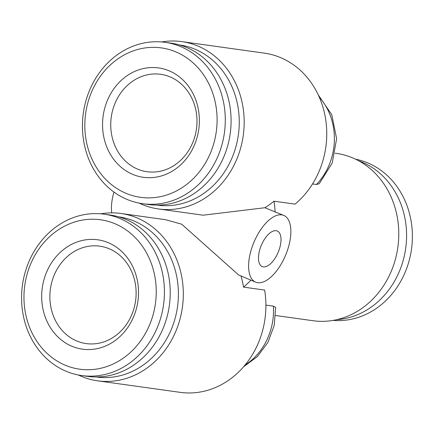 <?xml version="1.0" encoding="UTF-8"?>
<svg xmlns="http://www.w3.org/2000/svg" width="434" height="434" viewBox="0 0 434 434"><rect width="100%" height="100%" fill="white"/><g stroke="black" fill="none" stroke-linecap="round" stroke-linejoin="round"><path stroke-width="0.65" d="M132.923 311.758A49.178 42.999 97.9 0 1 86.198 343.587A49.178 42.999 97.9 0 1 76.682 340.956A49.178 42.999 97.9 0 1 53.078 278.004A49.178 42.999 97.9 0 1 99.804 246.176A49.178 42.999 97.9 0 1 109.314 248.807A49.178 42.999 97.9 0 1 132.923 311.758M134.92 313.424A55.216 48.277 97.9 0 1 71.784 346.207A55.216 48.277 97.9 0 1 45.277 275.53A55.216 48.277 97.9 0 1 108.419 242.747A55.216 48.277 97.9 0 1 134.92 313.424M28.872 268.592A75.429 65.952 97.9 0 1 115.124 223.808A75.429 65.952 97.9 0 1 151.33 320.363A75.429 65.952 97.9 0 1 65.073 365.146A75.429 65.952 97.9 0 1 28.872 268.592M26.87 266.926A81.462 71.23 97.9 0 1 104.268 214.201A81.462 71.23 97.9 0 1 159.126 322.836A81.462 71.23 97.9 0 1 81.733 375.562A81.462 71.23 97.9 0 1 26.87 266.926M104.268 214.201L110.068 215.009A81.462 71.23 97.9 0 1 164.931 323.645A81.462 71.23 97.9 0 1 87.532 376.37L81.733 375.562M113.979 192.078A36.206 17.11 112.9 0 0 111.75 212.861M78.31 374.987A84.484 73.867 -82.1 0 0 81.212 376.3A84.484 73.867 -82.1 0 0 97.558 380.819A84.484 73.867 -82.1 0 0 180.577 316.88A84.484 73.867 -82.1 0 0 137.269 217.998A84.484 73.867 -82.1 0 0 120.923 213.479L165.614 219.718L181.705 224.204L238.548 274.912L255.637 282.143A36.206 17.11 112.9 0 0 257.725 282.713A36.206 17.11 112.9 0 0 287.134 251.221A36.206 17.11 112.9 0 0 283.836 215.443A36.206 17.11 112.9 0 0 281.747 214.873A36.206 17.11 112.9 0 0 253.12 244.239A36.206 17.11 112.9 0 0 255.637 282.143M283.836 215.443L264.859 207.734L203.107 215.193L158.421 208.955A84.484 73.867 97.9 0 1 142.075 204.43A84.484 73.867 97.9 0 1 139.173 203.123M312.529 183.951L316.467 184.499L319.272 183.685L332.222 163.021L336.616 138.701L331.766 114.69L318.29 94.954M161.676 41.952A84.484 73.867 97.9 0 1 181.786 41.615L264.36 53.143A84.484 73.867 97.9 0 1 280.706 57.668A84.484 73.867 97.9 0 1 326.308 124.439A84.484 73.867 97.9 0 1 295.055 204.126L273.968 201.186A84.484 73.867 -82.1 0 1 275.129 212.074M181.786 41.615A84.484 73.867 97.9 0 1 198.132 46.134A84.484 73.867 97.9 0 1 241.44 145.016A84.484 73.867 97.9 0 1 158.421 208.955M179.416 44.941A80.86 70.699 97.9 0 1 195.186 49.286A80.86 70.699 97.9 0 1 236.622 144.001A80.86 70.699 97.9 0 1 157.048 205.108M97.558 380.819L180.137 392.347A84.484 73.867 -82.1 0 0 264.626 290.058L243.534 287.118A84.484 73.867 -82.1 0 0 240.946 275.932M96.191 376.972A80.86 70.699 -82.1 0 0 175.765 315.865A80.86 70.699 -82.1 0 0 134.328 221.15A80.86 70.699 -82.1 0 0 118.553 216.805M275.612 315.502L313.028 320.726A84.484 73.867 -82.1 0 0 393.285 266.047A84.484 73.867 -82.1 0 0 336.393 153.386L335.135 153.207M263.329 266.883A19.308 9.125 112.9 0 0 278.595 251.221A19.308 9.125 112.9 0 0 277.255 231.007A19.308 9.125 112.9 0 0 276.143 230.704A19.308 9.125 112.9 0 0 260.877 246.366A19.308 9.125 112.9 0 0 262.217 266.579A19.308 9.125 112.9 0 0 263.329 266.883M195.783 141.56A55.216 48.277 97.9 0 1 132.641 174.338A55.216 48.277 97.9 0 1 106.14 103.661A55.216 48.277 97.9 0 1 169.276 70.883A55.216 48.277 97.9 0 1 195.783 141.56M193.781 139.894A49.178 42.999 97.9 0 1 147.061 171.723A49.178 42.999 97.9 0 1 113.941 106.14A49.178 42.999 97.9 0 1 160.661 74.306A49.178 42.999 97.9 0 1 193.781 139.894M89.73 96.728A75.429 65.952 97.9 0 1 175.987 51.944A75.429 65.952 97.9 0 1 212.188 148.499A75.429 65.952 97.9 0 1 125.936 193.282A75.429 65.952 97.9 0 1 89.73 96.728M87.733 95.062A81.462 71.23 97.9 0 1 165.126 42.337A81.462 71.23 97.9 0 1 219.989 150.972A81.462 71.23 97.9 0 1 142.596 203.698A81.462 71.23 97.9 0 1 87.733 95.062M165.126 42.337L170.925 43.145A81.462 71.23 97.9 0 1 225.788 151.781A81.462 71.23 97.9 0 1 148.395 204.506L142.596 203.698M333.138 320.39A81.462 71.23 -82.1 0 0 407.081 267.279A81.462 71.23 -82.1 0 0 355.641 159.218M336.827 319.646A81.462 71.23 -82.1 0 0 401.276 266.471A81.462 71.23 -82.1 0 0 358.989 160.943M243.534 287.118A84.484 73.867 -82.1 0 0 250.901 280.142M264.859 207.734A84.484 73.867 -82.1 0 0 273.968 201.186M243.452 366.914L257.433 356.558L267.962 342.296L274.201 325.429L275.655 307.44L273.393 306.138L265.901 305.097M120.923 213.479A84.484 73.867 -82.1 0 0 100.813 213.816M319.299 97.173A60.342 52.764 97.9 0 1 316.467 184.499M245.031 365.054A60.342 52.764 -82.1 0 0 273.393 306.138"/></g></svg>
